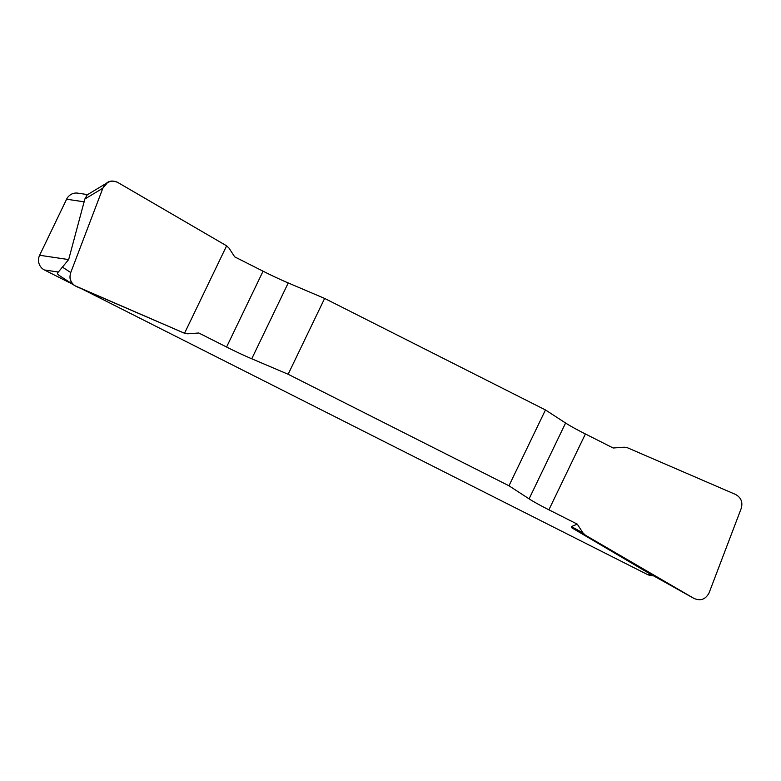 <?xml version="1.0" encoding="UTF-8"?>
<svg xmlns="http://www.w3.org/2000/svg" width="781" height="781" viewBox="0 0 781 781"><rect width="100%" height="100%" fill="white"/><g stroke="black" fill="none" stroke-linecap="round" stroke-linejoin="round"><path stroke-width="1.17" d="M694.094 598.5L647.605 572.493L571.624 527.712L571.36 526.589L577.276 524.139L582.977 532.906L585.36 535.18L693.948 598.412C700.606 601.253 705.663 599.388 709.109 592.818L741.218 508.441C742.975 502.173 741.071 497.497 735.507 494.432L627.446 447.747L624.224 447.201L613.163 448.001L585.399 433.972A36.697 2.831 25.7 0 1 565.59 423.019L545.46 409.947L324.632 298.43L288.238 282.947A36.697 2.831 25.7 0 1 263.07 271.192L234.7 256.861L228.989 248.094L226.617 245.83L118.029 182.588C114.485 180.694 110.961 180.714 107.446 182.666L102.867 188.192L70.749 272.559C69.099 277.968 70.475 282.351 74.869 285.709L184.521 333.253L187.752 333.799L198.804 332.999L226.578 347.028A36.697 2.831 -154.3 0 0 251.746 358.782L288.14 374.265L324.632 298.43M545.46 409.947L508.968 485.782L529.088 498.854A36.697 2.831 -154.3 0 0 548.897 509.808L577.276 524.139M508.968 485.782L288.14 374.265M87.218 194.889L84.856 199.018L68.66 259.575L58.341 272.042C57.12 273.086 57.355 274.19 59.063 275.342L74.859 285.7M653.726 575.909L650.368 575.412A11.012 10.651 -81.6 0 1 647.224 574.416L81.927 288.931M72.584 284.216L44.4 269.972A11.012 10.651 -81.6 0 1 39.626 255.27L68.66 259.575M84.592 201.888L66.6 199.214L39.626 255.27M66.6 199.214A11.012 10.651 -81.6 0 1 77.749 193.141L87.599 194.606M585.36 535.18L571.624 527.712M582.977 532.906L571.36 526.589M76.499 286.578C70.671 283.61 68.757 278.915 70.778 272.491L102.838 188.27C106.157 181.251 111.234 179.366 118.058 182.617L226.617 245.83L184.531 333.262L76.499 286.578M58.341 272.042L44.4 269.972M647.224 574.416L652.428 575.187M529.088 498.854L565.59 423.019M585.399 433.972L548.897 509.808M288.238 282.947L251.746 358.782M226.578 347.028L263.07 271.192M62.783 267.336L70.749 272.559M102.867 188.192L84.856 199.018M647.478 572.414L693.948 598.412M107.339 182.725L86.281 195.396"/></g></svg>
